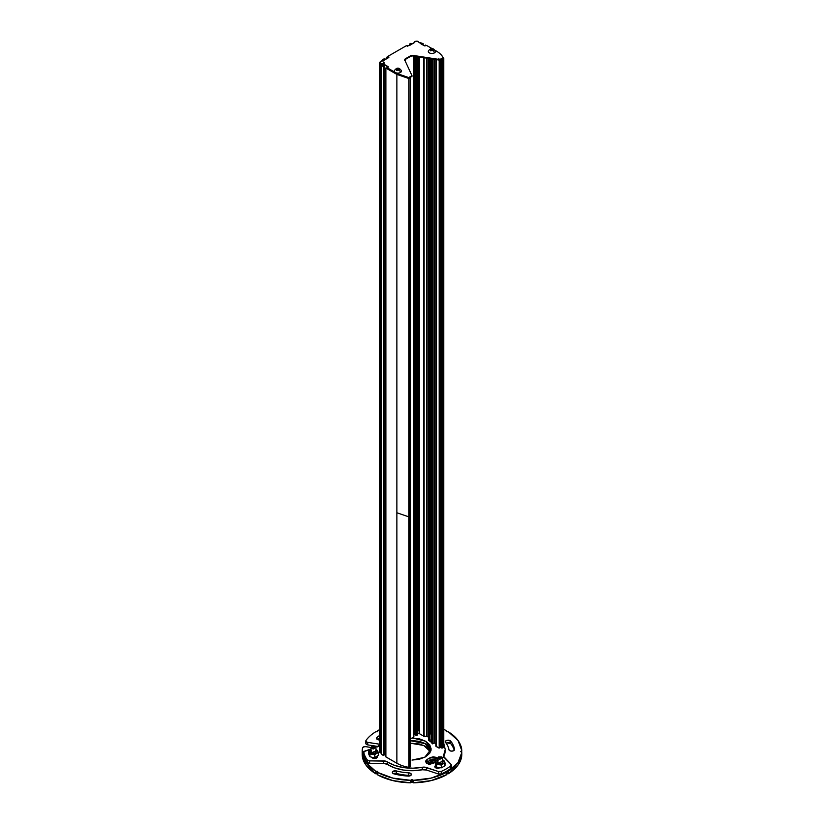 <?xml version="1.0" encoding="UTF-8"?>
<svg xmlns="http://www.w3.org/2000/svg" width="824" height="824" viewBox="0 0 824 824"><rect width="100%" height="100%" fill="white"/><g stroke="black" fill="none" stroke-linecap="round" stroke-linejoin="round"><path stroke-width="1.24" d="M431.889 763.055L430.798 762.797L430.798 761.541L433.424 762.169L431.889 763.055M430.622 764.095L428.336 762.169L429.376 760.717L431.889 760.119L434.403 760.717L435.443 762.169M430.221 762.169L431.889 763.127L433.548 762.169L431.889 761.211L430.221 762.169M429.376 763.621A3.554 2.05 180 0 1 428.367 761.891A3.554 2.05 180 0 1 430.746 760.233A3.554 2.05 180 0 1 434.403 760.717M378.329 755.412L378.329 752.703L378.329 755.412L374.776 757.462L372.355 757.4L369.924 756.71L369.924 754.011L372.355 754.063A4.347 2.513 180 0 1 369.276 752.291A4.347 2.513 180 0 1 370.409 749.871L370.985 749.582L370.409 749.871A4.347 2.513 180 0 1 370.985 749.582L368.627 751.21L369.924 754.011L369.924 756.71L368.627 753.919L368.627 751.21L368.627 753.919M377.68 750.994L375.96 749.531L377.68 750.994A4.347 2.513 180 0 1 376.547 753.414L378.329 752.703L377.68 750.994L375.96 749.582A4.347 2.513 180 0 1 377.68 750.994L378.329 752.703L376.547 753.414A4.347 2.513 180 0 1 372.355 754.063L374.776 754.753L377.68 752.291L377.68 750.994M374.776 757.462L374.776 754.753L374.776 757.462M369.924 754.011L374.776 754.753L376.547 753.414L372.355 754.063L369.276 752.291L369.924 754.011M368.627 751.21L369.276 752.291L369.276 750.994L370.409 749.871L368.627 751.21M375.425 750.51L376.238 751.643L375.425 752.765L373.478 753.239L371.521 752.765L370.718 751.643L371.521 750.51M375.96 750.952L371.521 752.765L370.985 750.952M416.295 731.825L415.183 732.464L415.584 733.339M441.777 756.875L442.437 757.792L440.201 759.079L437.966 757.792L438.626 756.875L441.777 756.875L438.626 758.698L438.626 756.875L441.777 756.875L442.684 757.998L438.44 759.017L437.709 757.998L438.44 756.978L438.44 759.017L441.87 756.926M440.583 758.616L441.623 758.008L441.242 757.184L438.77 757.565L439.161 758.389L440.583 758.616M441.623 758.008L441.242 757.184L439.82 756.968L438.77 757.565L439.161 758.389M441.242 758.224L441.242 757.184L441.242 758.224M439.82 759.471L439.82 756.968L439.82 759.471M443.755 729.333L446.186 730.579L446.351 731.691L448.287 731.784A49.852 28.778 180 0 1 461.831 750.674L460.575 751.529L461.831 752.384A49.852 28.778 180 0 1 448.287 771.264L448.287 773.767A49.852 28.778 0 0 0 461.831 754.887L461.831 752.384L458.062 762.54L448.287 771.264L446.351 771.357L446.186 772.479A49.852 28.778 180 0 1 413.483 780.297L413.483 782.8L412 782.079L410.517 782.8L392.924 780.627L377.814 774.982L377.649 771.357L375.713 771.264A49.852 28.778 180 0 1 362.169 752.384L362.169 754.866A49.852 28.778 0 0 0 375.713 773.767L365.938 765.043L362.169 754.887L362.169 750.674A49.852 28.778 180 0 1 362.55 747.904L363.652 746.863L365.743 746.657L371.016 747.481L365.743 746.657A2.554 1.473 180 0 0 362.55 747.904A49.852 28.778 180 0 0 362.169 750.674L362.169 752.374L363.425 751.529L362.169 750.674L362.169 753.188M454.539 749.593A2.812 1.627 180 0 1 451.789 751.138A2.812 1.627 180 0 1 448.926 749.665L449.925 750.767L451.974 751.138L453.88 750.561L454.529 749.376A42.694 24.648 0 0 0 450.697 741.106L446.958 740.323L445.506 741.24L445.599 742.486A37.07 21.403 180 0 1 448.926 749.665A37.07 21.403 180 0 0 445.599 742.486A2.812 1.627 180 0 1 445.331 741.775A2.812 1.627 180 0 1 447.556 740.21A2.812 1.627 180 0 1 450.697 741.106L450.697 743.619L446.958 742.826M410.311 775.714A2.812 1.627 0 0 0 408.766 775.353L408.766 772.85A37.07 21.403 180 0 1 396.334 770.924L396.334 773.427A37.07 21.403 0 0 0 408.766 775.353L408.766 772.85A37.07 21.403 180 0 1 396.334 770.924L392.595 771.707L392.502 772.953L393.954 773.87A42.694 24.648 0 0 0 408.282 776.084L410.331 775.703L411.331 774.601L410.682 773.417L408.766 772.85A2.812 1.627 180 0 1 411.341 774.447A2.812 1.627 180 0 1 408.282 776.084A42.694 24.648 180 0 1 393.954 773.87A2.812 1.627 180 0 1 392.348 772.253A2.812 1.627 180 0 1 396.334 770.924L396.334 773.427A2.812 1.627 0 0 0 393.357 773.643M446.351 731.691L446.351 730.795L446.351 731.691L448.287 731.784L458.062 740.508L461.831 750.674L461.677 752.168L461.677 750.891L460.575 751.529L461.831 752.374L461.831 754.887L458.062 765.043L448.287 773.767L446.351 773.86L447.916 773.86L447.916 771.357L446.351 771.357L446.186 772.479L431.076 778.114L413.483 780.297L412 779.566L410.517 780.297A49.852 28.778 180 0 1 377.814 772.479L377.814 774.982A49.852 28.778 0 0 0 410.517 782.8L410.517 780.297L392.924 778.114L377.814 772.479L377.649 771.357L375.713 771.264L365.938 762.54L362.169 752.384L362.169 754.877M446.351 774.766L431.076 780.627L413.483 782.8A49.852 28.778 0 0 0 446.186 774.982L446.351 772.263L446.351 774.766M377.649 773.86L375.713 773.767L375.713 771.264L375.713 773.767L376.084 771.357L376.084 773.86L377.649 773.86M429.047 749.304L425.143 746.173L419.591 744.031L410.187 743.155L423.752 745.473L430.54 751.849M365.835 743.495A2.554 1.473 0 0 0 367.731 744.886L378.134 746.503L367.731 744.886L366.093 744.113L366.031 742.898M454.529 749.665L454.529 749.376A42.694 24.648 180 0 0 450.697 741.106L450.697 743.619A42.694 24.648 0 0 1 454.199 750.293A42.694 24.648 0 0 0 450.697 743.619A2.812 1.627 0 0 0 446.124 743.166M377.464 739.54A42.694 24.648 0 0 1 379.648 737.944A42.694 24.648 0 0 0 377.608 739.427M408.766 775.353A37.07 21.403 180 0 1 396.334 773.427M365.835 743.464L365.835 740.961A2.554 1.473 180 0 0 367.731 742.383L367.731 744.886L367.731 742.383L379.648 744.226L367.731 742.383L366.093 741.61L366.031 740.385A49.852 28.778 180 0 1 375.713 731.784L377.649 731.691L377.814 730.579L379.648 729.631M365.835 740.992A2.554 1.473 180 0 1 366.031 740.385A49.852 28.778 180 0 1 375.713 731.784L377.649 731.691L377.814 730.579M412 782.079L410.898 782.718L410.517 780.297L410.898 782.718L410.898 780.204L412 779.566L412 782.079L412 779.566L413.102 780.204L413.102 782.718L412 782.079M413.102 782.718L413.102 780.204L413.102 782.718M377.649 731.691L377.649 730.795M413.092 740.621L410.187 740.652L425.091 743.639L430.89 750.921L429.047 746.791L425.143 743.67L419.591 741.518L413.092 740.621M363.425 751.529L362.323 750.891L362.323 752.168L363.425 751.529M428.336 762.643L429.335 764.476M379.648 739.931A2.812 1.627 180 0 1 376.517 738.335A2.812 1.627 180 0 1 377.031 737.387A42.694 24.648 180 0 1 379.648 735.441A42.694 24.648 0 0 0 377.031 737.387L376.558 738.603L377.722 739.653L379.823 739.921M377.031 737.387L377.031 739.252L377.031 737.387M461.831 754.877L461.831 753.188M377.649 774.766L377.649 772.263L377.649 774.766M447.916 773.86L448.287 771.264L447.916 773.86M432.322 731.743L430.241 732.443A1.7 0.989 180 0 1 430.859 731.908M430.221 732.485L430.221 60.224L430.221 732.454L431.601 733.669M429.84 741.301L429.84 732.979M431.354 734.112L431.354 742.105L431.354 734.112A2.05 1.184 180 0 1 429.84 732.907M365.053 750.983L370.985 749.006L364.043 751.601L363.786 754.949A48.575 28.047 0 0 0 367.288 762.478L367.288 759.975A48.575 28.047 180 0 1 363.786 752.446A2.554 1.473 180 0 1 363.775 752.261A2.554 1.473 180 0 1 365.053 750.983M379.483 745.04A5.109 2.956 180 0 1 377.042 746.987L379.648 744.628M443.755 743.351L445.228 749.531L443.374 756.185L450.955 764.281L450.79 765.908A48.575 28.047 180 0 1 441.242 771.419L438.419 771.511L424.412 767.134L412.886 768.205L403.399 767.556L394.624 765.383L385.57 761.129L369.636 760.871L367.288 759.975A48.575 28.047 180 0 1 363.786 752.446L364.043 754.115M430.344 739.993L429.716 740.879L430.344 741.765L431.889 742.136M438.131 759.223L436.504 757.421L433.146 756.813L430.015 757.75A23.515 13.575 180 0 1 427.12 759.419L425.493 761.232L426.554 763.168L429.675 764.106L433.033 763.498A32.723 18.89 0 0 0 435.35 762.251A32.723 18.89 180 0 1 433.033 763.498L425.472 761.458L427.12 759.419L427.12 761.932L426.018 762.715M412.371 737.954L425.555 741.198L431.179 749.026L424.772 757.277L412 760.089L419.334 759.244L425.555 756.844L429.716 753.26L431.179 749.026L429.716 744.783L425.555 741.198L419.334 738.798L412 737.954M371.789 757.297A42.694 24.648 0 0 0 371.882 757.452L375.487 758.42L377.073 757.586L377.165 756.339M435.824 765.414L434.835 766.516L435.484 767.7L439.439 767.906A42.694 24.648 0 0 0 439.666 767.793M444.702 764.868L445.351 763.683L444.363 762.581M435.824 765.548L435.824 767.752M439.439 767.906A2.812 1.627 180 0 1 436.607 768.174A2.812 1.627 180 0 1 434.845 766.866A2.812 1.627 180 0 1 435.227 765.826M377.32 757.091A2.812 1.627 180 0 1 374.838 758.513A2.812 1.627 180 0 1 371.882 757.452M377.165 757.452L377.165 756.514M437.039 760.243L430.015 760.253L430.015 757.75A23.515 13.575 180 0 1 427.12 759.419L427.12 761.932A23.515 13.575 0 0 0 430.015 760.253L430.015 757.75L437.709 758.337M363.786 754.588A2.554 1.473 0 0 0 363.775 754.763A2.554 1.473 0 0 0 363.786 754.949A48.575 28.047 180 0 0 367.288 762.478L367.288 759.975A2.554 1.473 180 0 0 369.636 760.871L369.636 763.374L367.288 762.478A2.554 1.473 0 0 0 369.636 763.374L369.636 760.871L383.49 760.871A5.109 2.956 180 0 1 387.29 761.85L387.29 764.353L383.49 763.374L383.49 760.871L383.49 763.374L369.636 763.374L383.49 763.374A5.109 2.956 0 0 1 387.29 764.353A33.238 19.189 0 0 0 422.29 769.771L412.886 770.708L403.399 770.059L394.624 767.886L387.29 764.353L387.29 761.85A33.238 19.189 180 0 0 422.29 767.268A5.109 2.956 180 0 1 426.43 767.515L426.43 770.018L426.43 767.515L438.419 771.511L438.419 774.014L426.43 770.018L422.29 769.771L422.29 767.268L422.29 769.771A5.109 2.956 0 0 1 426.43 770.018L438.419 774.014L438.419 771.511A2.554 1.473 180 0 0 441.242 771.419L441.242 773.921A48.575 28.047 0 0 0 450.79 768.411L450.79 765.908A48.575 28.047 180 0 1 441.242 771.419L441.242 773.921L438.419 774.014A2.554 1.473 0 0 0 441.242 773.921A48.575 28.047 180 0 0 450.79 768.411A2.554 1.473 0 0 0 451.305 767.525L451.305 765.012A2.554 1.473 180 0 1 450.79 765.908L450.955 766.784M443.353 755.917L443.353 755.876A5.109 2.956 180 0 0 444.033 757.349L450.955 764.281A2.554 1.473 180 0 1 451.305 765.022M431.055 750.273L425.555 743.701L410.187 740.508L419.334 741.301L425.555 743.701M445.228 752.034L443.6 757.472M436.504 759.924L433.146 759.316L430.015 760.253A23.515 13.575 180 0 1 427.12 761.932M376.65 757.956A37.07 21.403 180 0 1 376.146 756.968M437.183 767.237A37.07 21.403 180 0 1 435.886 767.896M445.238 748.913A33.238 19.189 180 0 1 443.6 754.959L443.6 756.793L443.6 754.959A5.109 2.956 180 0 0 443.353 755.876M445.053 765.733L445.053 763.034L445.053 765.733L441.499 767.783L439.079 767.731L436.648 767.031L436.648 764.332L439.079 764.384A4.347 2.513 180 0 1 435.999 762.612A4.347 2.513 180 0 1 437.132 760.192L437.709 759.903L437.132 760.192A4.347 2.513 180 0 1 437.709 759.903L435.35 761.531L436.648 764.332L436.648 767.031L435.35 764.239L435.35 761.531L435.35 764.239M444.394 761.314L442.684 759.852L444.394 761.314A4.347 2.513 180 0 1 443.271 763.735L445.053 763.034L442.684 759.903A4.347 2.513 180 0 1 444.394 761.314L445.053 763.034L443.271 763.735A4.347 2.513 180 0 1 439.079 764.384L441.499 765.074L444.394 762.612L444.394 761.314M441.499 767.783L441.499 765.074L441.499 767.783M436.648 764.332L441.499 765.074L443.271 763.735L439.079 764.384L435.999 762.612L436.648 764.332M435.35 761.531L435.999 762.612L435.999 761.314L437.132 760.192L435.35 761.531M442.148 760.84L442.962 761.963L442.148 763.086L440.201 763.56L438.244 763.086L437.441 761.963L438.244 760.84M442.684 761.273L438.244 763.086L437.709 761.273M375.054 746.554L375.713 747.471L373.478 748.759L371.243 747.471L371.902 746.554L375.054 746.554L371.902 748.377L371.902 746.554L375.054 746.554L375.96 747.677L371.717 748.686L370.985 747.677L371.717 746.657L371.717 748.686L375.147 746.606M373.859 748.285L374.899 747.687L374.518 746.863L373.097 746.647L372.057 747.244L372.438 748.068L373.859 748.285L372.438 748.068M374.899 747.687L374.518 746.863L372.057 747.244M374.518 747.904L374.518 746.863L374.518 747.904M373.097 749.15L373.097 746.647L373.097 749.15M388.135 67.28L384.633 64.633L388.207 66.692L387.568 68.619L397.23 74.201L397.23 73.573L387.568 67.99L397.23 73.573L408.57 77.528L397.23 73.573L397.23 74.201L408.57 78.156L411.979 76.323L409.24 78.053L411.959 75.592L404.8 60.162L411.959 75.592L411.784 76.591L411.784 75.963L408.57 77.528L408.57 78.156L397.23 74.201L387.568 68.237M443.127 57.804L442.962 58.586L439.769 60.162L413.061 56.022L413.061 55.404L439.769 59.534L439.769 60.162L439.769 59.534L413.061 55.404L413.061 56.022L439.769 60.162L440.418 60.059L439.769 59.534L442.962 57.968L440.418 60.059L442.962 58.586L443.127 57.577A27.614 15.944 180 0 0 436.277 51.026A27.614 15.944 180 0 1 443.127 57.577M426.75 45.526L431.91 48.513L426.75 45.526L424.36 45.825L417.181 41.2L414.554 41.849L414.142 42.683A2.554 1.473 180 0 1 415.698 41.293A2.554 1.473 180 0 1 418.51 41.602M435.082 50.346L436.277 51.026L435.082 50.346M413.916 43.002L407.458 46.185L414.142 42.683M406.85 45.835L406.129 45.835L406.85 45.835M413.061 56.022A2.554 1.473 0 0 0 410.589 56.403L410.589 55.785L405.459 58.741L404.8 60.162A2.554 1.473 180 0 1 404.708 59.781A2.554 1.473 180 0 1 405.459 58.741L405.459 59.369A2.554 1.473 0 0 0 404.769 60.101M410.589 55.785A2.554 1.473 180 0 1 413.061 55.404L410.589 55.785L405.459 59.369L405.459 58.741L410.589 55.785M388.228 56.794L388.228 56.166L406.129 45.835L388.228 56.166L388.846 56.938L388.228 56.578L388.228 57.206L388.083 56.372M380.163 62.83A2.554 1.473 0 0 0 380.904 63.942L384.633 65.251L384.633 64.633L380.904 63.314L380.358 61.687L383.325 60.667L388.846 56.938L388.846 57.567L388.228 57.206L388.774 57.526M382.769 60.791A2.554 1.473 180 0 0 380.163 62.202A2.554 1.473 180 0 0 380.904 63.314L380.904 63.942L380.204 63.18L380.358 62.315M388.846 56.938L388.846 57.484L388.846 56.938M388.846 57.484L383.325 60.667M410.589 56.403L405.459 59.369M431.889 60.801L430.478 60.41A1.988 1.143 180 0 0 432.023 60.749M429.901 58.628L430.478 60.41L431.601 60.739M433.177 48.832L430.602 48.832L430.066 49.584L431.889 50.635L433.177 50.326L433.702 49.584L433.177 48.832A1.823 1.051 180 0 1 433.177 50.326A1.823 1.051 180 0 1 430.602 50.326A1.823 1.051 180 0 1 430.602 48.832A1.823 1.051 180 0 1 433.177 48.832M430.839 50.182L430.458 49.358L431.498 48.76L432.93 48.977L433.311 49.8L430.839 50.182L433.311 49.8L432.93 48.977L432.93 50.058L432.93 48.977L431.498 48.76L431.498 49.842L432.93 50.058M428.315 51.304A3.574 2.07 0 0 0 430.427 53.303A3.574 2.07 0 0 0 434.413 52.88A3.708 2.142 -120 0 0 433.177 50.326A3.708 2.142 60 0 1 434.413 52.88A3.574 2.07 0 0 0 435.299 50.789M430.653 50.851L430.983 50.14L433.115 50.47M430.458 50.439L431.498 49.842L431.498 48.76L430.458 49.358M430.983 50.14A1.277 0.742 180 0 1 432.219 49.955L430.983 50.14M443.734 58.339L441.314 55.023L443.734 58.339L443.6 747.471L441.705 747.976L440.881 747.337M429.901 733.267L429.901 59.637L429.901 740.755L429.211 740.704L429.211 58.525L428.727 740.416L428.779 58.453L428.779 740.477L429.84 740.745M413.72 733.957L414.544 734.442L414.544 56.259L414.544 734.442L413.864 734.04M431.601 742.342L431.601 58.895L431.601 742.342M434.382 742.99L434.382 59.328L434.382 742.99L435.844 743.835L434.382 742.99L432.023 743.639L432.064 58.968L432.064 743.701L432.538 59.04L432.538 743.845L434.021 742.99L434.021 59.266L434.382 742.99M419.591 733.782L423.763 736.192L423.763 57.68L424.123 736.275L424.123 57.731L424.123 736.275L426.729 736.275L426.729 58.144L427.089 736.357L427.089 58.195L427.089 736.357L428.727 737.305L426.729 736.275L423.763 736.192L419.591 733.782L419.591 57.031L419.591 733.782A1.277 0.742 0 0 0 417.789 733.782L417.315 56.681L417.315 735.059L415.656 735.049L415.708 56.434L415.708 735.111L416.357 735.358L416.357 56.537L416.357 735.358L416.429 56.547L416.429 735.317L416.645 56.578L416.645 735.317L416.687 56.588L416.687 735.338L416.903 56.619L417.315 735.059L417.315 56.681M415.656 734.266L414.544 734.442L414.771 56.289L415.255 734.163L415.255 56.362M413.864 56.145L413.864 737.058L410.187 739.21L413.813 737.12L413.813 56.145L413.864 736.924M410.187 766.176L410.187 77.332L409.322 78.424L410.187 77.889L410.187 766.732L408.817 767.34A28.119 16.233 180 0 1 396.869 763.251L385.838 756.834L385.879 68.062L396.869 74.407L408.817 78.507L408.817 516.854L396.869 512.755L396.869 763.251A28.119 16.233 0 0 0 408.817 767.34L408.817 78.507L409.322 767.268L410.187 766.732L410.187 77.508M381.048 61.409L379.699 63.232L383.345 66.6L384.272 65.467L384.272 754.3L385.838 755.206L383.994 754.331M383.994 755.062L383.345 755.443L381.522 754.321L381.697 64.808L380.544 64.148L380.544 752.992L379.895 751.045M443.6 58.638L442.776 59.112L443.6 58.638L443.755 747.265L442.776 747.955L442.776 59.112L442.776 747.955L441.705 747.976L441.705 59.307M440.995 747.461L440.995 59.719L440.995 747.44L439.182 747.976A1.02 0.587 180 0 1 438.45 747.801L435.844 745.998A1.277 0.742 0 0 0 436.226 746.513L436.226 59.606L436.226 746.513L438.45 747.801A1.02 0.587 0 0 0 439.182 747.976L439.182 60.07M432.023 742.63L431.642 58.895L431.642 742.414L432.518 742.918L432.518 59.04M383.933 752.436L383.933 751.035M415.481 731.413L415.481 732.814M443.734 496.697L443.734 58.514M410.146 77.95L410.146 766.794L410.146 77.95M405.284 61.213L405.284 59.483L405.284 61.213M416.192 56.506L416.192 734.575L415.471 734.163L415.471 56.403M416.141 56.506L416.141 735.358L416.141 56.506M442.004 59.143L442.776 59.112L442.663 747.976L442.663 59.143L441.705 59.143L441.705 747.976L441.602 59.112M424.999 45.351L424.999 45.928L425.431 45.104L426.204 45.423L425.431 45.104L425.431 45.732M421.219 44.002L423.114 43.641L420.405 42.704M414.266 42.199L413.638 43.311M412.587 43.775L410.702 43.394L409.652 44.136L411.547 44.372M407.334 46.113L407.334 45.464L406.623 45.753L407.118 45.989M387.167 58.453L386.507 57.361L388.083 56.465L386.507 57.495L388.413 57.731M384.612 59.925L384.2 58.823L382.923 59.431L383.572 60.523M387.455 67.887L385.879 67.939L385.879 756.906L396.869 763.251L396.869 74.407L396.869 512.755L408.817 516.854L408.817 78.507L396.869 74.407L385.879 68.062L387.847 67.661M420.261 42.724L423.114 43.641L422.681 44.846M418.87 730.857L418.87 56.928M379.648 751.653A3.069 1.772 0 0 0 380.544 752.992L380.544 64.148A3.069 1.772 180 0 1 379.648 62.82A3.069 1.772 180 0 1 380.276 61.821M383.5 62.006L383.5 63.788M382.923 60.791L382.923 59.936L383.5 60.564M410.084 45.217L409.652 44.002L410.702 43.394L412.845 43.775M417.315 734.112L417.387 56.691L417.789 733.782M405.171 59.565L405.171 60.976L405.171 59.565M430.025 733.473L430.025 60.008L430.025 733.473M383.572 63.767L383.572 62.027L383.572 63.767M384.633 59.081L382.923 59.431L382.851 60.791M381.522 754.321L381.522 65.487L381.533 754.29M410.702 44.856L410.702 44.146L410.702 44.856M439.419 60.101L439.419 747.976L439.522 60.121M441.602 59.369L441.602 747.955L441.015 747.615L441.015 58.772M432.322 59.009L432.322 743.845L432.322 59.009M432.023 58.957L432.023 743.506M429.119 58.514L429.119 740.683L429.119 58.514M428.738 58.453L428.738 740.395L428.727 58.453M438.45 59.956L438.45 58.968M440.562 747.347L440.562 59.977L440.562 747.347L439.522 747.955L439.522 59.112M439.419 59.143L439.419 747.976L439.182 59.143M383.994 66.229L383.469 65.92L384.056 65.467L384.056 754.3L383.469 754.64M383.994 755.186L383.345 66.6L383.562 755.443L383.994 66.353L383.994 755.186M383.345 66.6L383.345 755.443L381.594 754.434L381.594 65.59L383.345 66.6M383.984 62.222L383.984 63.572M384.633 59.915L384.633 59.204M384.108 65.446L384.108 748.47L384.684 748.8M384.108 63.489L384.108 62.305M384.108 59.627L384.684 59.967M388.485 57.773L387.682 57.443L387.682 58.144M386.94 57.742L386.94 58.576L386.94 57.742M407.118 45.464L407.767 45.722M411.619 44.414L410.826 44.084L410.826 44.784M422.465 44.723L422.465 44.012L421.94 43.713L421.94 44.424M421.723 44.3L421.723 43.713L421.146 44.043M399.187 68.454L397.899 68.145L396.076 69.195L397.899 70.256L399.187 69.947L399.722 69.195L399.187 68.454A1.823 1.051 180 0 1 399.187 69.947A1.823 1.051 180 0 1 396.612 69.947A1.823 1.051 180 0 1 396.612 68.454A1.823 1.051 180 0 1 399.187 68.454M396.859 69.803L396.478 68.979L397.518 68.382L398.94 68.598L399.321 69.422L396.859 69.803M394.325 70.926A3.574 2.07 0 0 0 396.447 72.924A3.574 2.07 0 0 0 400.433 72.502A3.708 2.142 -120 0 0 399.187 69.947A3.708 2.142 60 0 1 400.433 72.502A3.574 2.07 0 0 0 401.309 70.411M396.663 70.473L396.993 69.762L399.135 70.091M396.478 70.061L398.94 69.68L398.94 68.598L399.321 69.422L398.28 70.019M396.478 68.979L397.518 68.382L396.911 69.813A1.277 0.742 180 0 1 396.993 69.762A1.277 0.742 180 0 1 398.229 69.576L397.518 69.463L397.518 68.382L398.94 68.598L398.94 69.68M428.336 762.169L428.336 764.26M437.709 768.287L437.709 767.412M437.709 762.664L437.709 757.998M442.684 762.664L442.684 757.998M363.775 754.774L363.775 752.261M445.238 749.026L445.238 751.529M370.985 752.343L370.985 747.677M375.96 758.286L375.96 757.05M375.96 752.343L375.96 747.677M411.979 76.313L411.979 75.695M404.708 60.41L404.708 59.781M380.163 62.892L380.163 62.274M428.377 51.016C430.715 47.741 433.053 47.741 435.391 51.016M443.755 747.265L443.755 58.432M415.656 735.049L415.656 56.423M379.648 62.892L379.648 751.735M431.601 742.352L431.601 58.895M435.844 745.998L435.844 59.555M385.838 756.834L385.838 68.001M386.466 58.854L386.466 57.422M409.6 45.495L409.6 44.063M423.165 45.124L423.165 43.703M424.957 45.928L424.957 45.413M394.387 70.637C396.725 67.362 399.074 67.362 401.412 70.637"/></g></svg>
